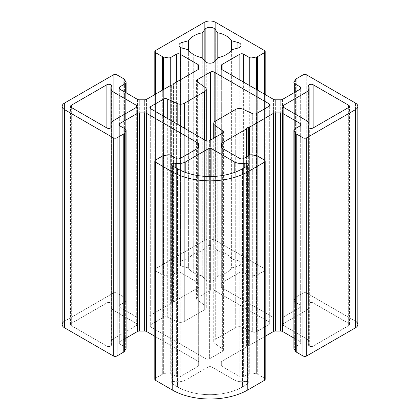 <?xml version="1.0" encoding="UTF-8"?>
<svg xmlns="http://www.w3.org/2000/svg" width="420" height="420" viewBox="0 0 420 420"><rect width="100%" height="100%" fill="white"/><g stroke="black" fill="none" stroke-linecap="round" stroke-linejoin="round"><path stroke-width="0.32" stroke-dasharray="2.1 1.58" d="M197.363 297.775L210.378 290.262L210.378 140.165L210.378 290.262A2.672 1.544 180 0 1 214.158 290.262L214.158 122.147L214.158 290.262A2.672 1.544 0 0 0 210.378 290.262L197.363 297.775L197.363 81.805L197.363 297.775A2.672 1.544 0 0 0 197.195 299.854A2.672 1.544 180 0 1 196.581 298.867A2.672 1.544 180 0 1 197.363 297.775M197.195 81.685L197.195 299.854L205.107 305.571A5.345 3.087 180 0 1 204.713 309.677L184.301 321.463A5.345 3.087 180 0 1 177.188 321.689L167.286 317.121A2.672 1.544 0 0 0 163.69 317.221L150.675 324.733A2.672 1.544 0 0 0 150.675 326.912L205.842 358.764A2.672 1.544 0 0 0 209.622 358.764L222.637 351.251A2.672 1.544 0 0 0 222.805 349.178L214.893 343.46A5.345 3.087 180 0 1 215.287 339.35L235.699 327.569A5.345 3.087 180 0 1 242.812 327.338L252.714 331.905A2.672 1.544 0 0 0 256.31 331.81L269.325 324.298A2.672 1.544 0 0 0 269.325 322.114L214.158 290.262L269.325 322.114A2.672 1.544 180 0 1 270.107 323.206A2.672 1.544 180 0 1 269.325 324.298L256.31 331.81A2.672 1.544 180 0 1 252.714 331.905L242.812 327.338A5.345 3.087 0 0 0 235.699 327.569L215.287 339.35A5.345 3.087 0 0 0 213.722 341.534A5.345 3.087 0 0 0 214.893 343.46L222.805 349.178A2.672 1.544 180 0 1 223.419 350.159A2.672 1.544 180 0 1 222.637 351.251L209.622 358.764A2.672 1.544 180 0 1 205.842 358.764L150.675 326.912A2.672 1.544 180 0 1 149.893 325.826A2.672 1.544 180 0 1 150.675 324.733L163.69 317.221A2.672 1.544 180 0 1 167.286 317.121L167.286 118.34L167.286 317.121L177.188 321.689A5.345 3.087 0 0 0 184.301 321.463L204.713 309.677L204.713 139.944L204.713 309.677A5.345 3.087 0 0 0 206.278 307.498A5.345 3.087 0 0 0 205.107 305.571L205.107 87.407L205.107 305.571L197.195 299.854L197.195 81.685M173.192 302.61A1.601 0.924 180 0 1 172.069 303.266A1.601 0.924 0 0 0 173.192 302.61L173.387 84.032L173.387 302.195A1.601 0.924 180 0 1 173.796 301.786L197.883 287.879A2.672 1.544 0 0 0 198.665 286.786L198.665 283.705A2.672 1.544 0 0 0 197.883 282.613L180.149 272.375A2.672 1.544 0 0 0 176.369 272.375L170.735 275.625A2.672 1.544 180 0 1 168 275.998L163.364 275.105A2.672 1.544 180 0 1 162.32 274.733L155.584 270.848A2.672 1.544 180 0 1 155.584 268.663L204.33 240.524A8.017 4.631 180 0 1 215.67 240.524L264.416 268.663A2.672 1.544 180 0 1 264.416 270.848L257.68 274.733A2.672 1.544 180 0 1 256.636 275.105L252 275.998A2.672 1.544 180 0 1 249.265 275.625L243.632 272.375A2.672 1.544 0 0 0 239.852 272.375L222.117 282.613A2.672 1.544 0 0 0 221.335 283.705L221.335 286.786A2.672 1.544 0 0 0 222.117 287.879L273.457 317.52A2.672 1.544 0 0 0 275.347 317.971L280.691 317.971A2.672 1.544 0 0 0 282.576 317.52L300.31 307.277A2.672 1.544 0 0 0 300.31 305.099L294.677 301.844A2.672 1.544 180 0 1 294.031 300.269L295.58 297.591A2.672 1.544 180 0 1 296.221 296.987L302.957 293.097A2.672 1.544 180 0 1 306.737 293.097L355.483 321.242L306.737 293.097A2.672 1.544 0 0 0 302.957 293.097L296.221 296.987A2.672 1.544 0 0 0 295.58 297.591L294.031 300.269A2.672 1.544 0 0 0 293.895 300.757A2.672 1.544 0 0 0 294.677 301.844L300.31 305.099A2.672 1.544 180 0 1 301.093 306.191A2.672 1.544 180 0 1 300.31 307.277L282.576 317.52A2.672 1.544 180 0 1 280.691 317.971L275.347 317.971A2.672 1.544 180 0 1 273.457 317.52L222.117 287.879A2.672 1.544 180 0 1 221.335 286.786L221.335 283.705A2.672 1.544 180 0 1 222.117 282.613L239.852 272.375A2.672 1.544 180 0 1 243.632 272.375L249.265 275.625A2.672 1.544 0 0 0 252 275.998L252 86.961L252 275.998M172.069 303.266L172.069 85.097L172.069 303.266L171.344 303.377A1.601 0.924 0 0 0 170.63 303.613A1.601 0.924 180 0 1 171.344 303.377L171.344 85.208L171.344 303.377M294.031 347.786A2.672 1.544 180 0 1 294.677 347.183L300.31 343.933A2.672 1.544 0 0 0 300.31 341.749L293.895 338.042L300.31 341.749A2.672 1.544 180 0 1 301.093 342.841A2.672 1.544 180 0 1 300.31 343.933L294.677 347.183A2.672 1.544 0 0 0 293.895 348.274M248.656 345.655L248.656 155.589L248.656 345.655A1.601 0.924 0 0 0 249.37 345.419L249.37 155.179L249.37 345.419L265.199 336.278L249.37 345.419A1.601 0.924 180 0 1 248.656 345.655L247.926 345.765A1.591 0.919 0 0 0 246.808 346.416L246.614 346.836A1.601 0.924 180 0 1 246.204 347.245L222.117 361.153A2.672 1.544 0 0 0 221.335 362.24L221.335 365.327A2.672 1.544 0 0 0 222.117 366.419L239.852 376.656A2.672 1.544 0 0 0 243.632 376.656L249.265 373.401A2.672 1.544 180 0 1 252 373.028L256.636 373.921A2.672 1.544 180 0 1 257.68 374.294L264.416 378.184L257.68 374.294A2.672 1.544 0 0 0 256.636 373.921L256.636 155.757L256.636 373.921M163.364 373.921L163.364 155.757L163.364 373.921A2.672 1.544 0 0 0 162.32 374.294L162.32 156.13L162.32 374.294L155.584 378.184L155.584 160.015L155.584 378.184L162.32 374.294A2.672 1.544 180 0 1 163.364 373.921L168 373.028A2.672 1.544 180 0 1 170.735 373.401L176.369 376.656A2.672 1.544 0 0 0 180.149 376.656L197.883 366.419A2.672 1.544 0 0 0 198.665 365.327L198.665 362.24A2.672 1.544 0 0 0 197.883 361.153L154.802 336.278L197.883 361.153A2.672 1.544 180 0 1 198.665 362.24L198.665 365.327A2.672 1.544 180 0 1 197.883 366.419L180.149 376.656A2.672 1.544 180 0 1 176.369 376.656L170.735 373.401A2.672 1.544 0 0 0 168 373.028L168 154.865L168 373.028M126.105 348.274A2.672 1.544 0 0 0 125.323 347.183L125.323 129.019L125.323 347.183L119.689 343.933L119.689 125.764L119.689 343.933A2.672 1.544 180 0 1 118.907 342.841A2.672 1.544 180 0 1 119.689 341.749L119.689 125.764L119.689 341.749L126.105 338.042L119.689 341.749A2.672 1.544 0 0 0 119.689 343.933L125.323 347.183A2.672 1.544 180 0 1 125.969 347.786M124.42 297.591L124.42 79.422L124.42 297.591A2.672 1.544 0 0 0 123.779 296.987L123.779 78.818L123.779 296.987L117.044 293.097L117.044 74.933L117.044 293.097A2.672 1.544 0 0 0 113.264 293.097L113.264 74.933L113.264 293.097L64.517 321.242L64.517 103.073L64.517 321.242L113.264 293.097A2.672 1.544 180 0 1 117.044 293.097L123.779 296.987A2.672 1.544 180 0 1 124.42 297.591L125.969 300.269A2.672 1.544 180 0 1 125.323 301.844L119.689 305.099A2.672 1.544 0 0 0 119.689 307.277L137.424 317.52A2.672 1.544 0 0 0 139.309 317.971L144.653 317.971A2.672 1.544 0 0 0 146.543 317.52L170.63 303.613L146.543 317.52A2.672 1.544 180 0 1 144.653 317.971L139.309 317.971A2.672 1.544 180 0 1 137.424 317.52L119.689 307.277A2.672 1.544 180 0 1 118.907 306.191A2.672 1.544 180 0 1 119.689 305.099L125.323 301.844A2.672 1.544 0 0 0 126.105 300.757A2.672 1.544 0 0 0 125.969 300.269L125.969 82.1L125.969 300.269M231.614 267.934L237.956 266.228A5.345 3.087 0 0 0 241.038 263.429A5.345 3.087 0 0 0 237.956 260.631L231.614 258.925A22.979 13.267 0 0 0 217.802 250.95L214.846 247.291A5.345 3.087 0 0 0 210 245.511A5.345 3.087 0 0 0 205.154 247.291L202.198 250.95A22.979 13.267 0 0 0 188.386 258.925L182.044 260.631A5.345 3.087 0 0 0 180.527 265.608A5.345 3.087 0 0 0 182.044 266.228L188.386 267.934A22.979 13.267 0 0 0 193.751 272.811A22.979 13.267 0 0 0 202.198 275.909L205.154 279.568A5.345 3.087 0 0 0 206.22 280.445A5.345 3.087 0 0 0 214.846 279.568L217.802 275.909A22.979 13.267 0 0 0 231.614 267.934A22.979 13.267 180 0 1 217.802 275.909L214.846 279.568A5.345 3.087 180 0 1 206.22 280.445L206.22 62.281L206.22 280.445A5.345 3.087 180 0 1 205.154 279.568L202.198 275.909A22.979 13.267 180 0 1 193.751 272.811L193.751 54.642L193.751 272.811A22.979 13.267 180 0 1 188.386 267.934L182.044 266.228A5.345 3.087 180 0 1 180.527 265.608L180.527 47.444L180.527 265.608A5.345 3.087 180 0 1 178.962 263.429A5.345 3.087 180 0 1 182.044 260.631L188.386 258.925A22.979 13.267 180 0 1 202.198 250.95L205.154 247.291A5.345 3.087 180 0 1 210 245.511A5.345 3.087 180 0 1 214.846 247.291L217.802 250.95A22.979 13.267 180 0 1 231.614 258.925L237.956 260.631L237.956 48.059L237.956 266.228L231.614 267.934L231.614 49.765L231.614 267.934M114.02 338.478L136.316 325.605A2.672 1.544 0 0 0 136.316 323.426L114.02 310.553A10.689 6.169 180 0 1 111.337 304.421A2.672 1.544 0 0 0 110.145 302.657A2.672 1.544 0 0 0 106.89 302.888L71.321 323.426A2.672 1.544 0 0 0 71.321 325.605L106.89 346.138A2.672 1.544 0 0 0 110.145 346.374A2.672 1.544 0 0 0 111.337 344.61A10.689 6.169 180 0 1 114.02 338.478A10.689 6.169 0 0 0 110.891 342.841A10.689 6.169 0 0 0 111.337 344.61A2.672 1.544 180 0 1 111.447 345.051A2.672 1.544 180 0 1 109.799 346.474A2.672 1.544 180 0 1 106.89 346.138L71.321 325.605A2.672 1.544 180 0 1 70.539 324.513A2.672 1.544 180 0 1 71.321 323.426L106.89 302.888A2.672 1.544 180 0 1 109.799 302.552A2.672 1.544 180 0 1 111.447 303.98A2.672 1.544 180 0 1 111.337 304.421A10.689 6.169 0 0 0 110.891 306.191A10.689 6.169 0 0 0 114.02 310.553L136.316 323.426L136.316 107.441L136.316 325.605L114.02 338.478L114.02 120.309L114.02 338.478M305.981 310.553L283.684 323.426A2.672 1.544 0 0 0 283.684 325.605L305.981 338.478A10.689 6.169 180 0 1 308.663 344.61A2.672 1.544 0 0 0 309.335 346.138A2.672 1.544 0 0 0 313.11 346.138L348.679 325.605A2.672 1.544 0 0 0 348.679 323.426L313.11 302.888A2.672 1.544 0 0 0 309.855 302.657A2.672 1.544 0 0 0 308.663 304.421A10.689 6.169 180 0 1 305.981 310.553A10.689 6.169 0 0 0 309.11 306.191A10.689 6.169 0 0 0 308.663 304.421A2.672 1.544 180 0 1 308.553 303.98A2.672 1.544 180 0 1 310.202 302.552A2.672 1.544 180 0 1 313.11 302.888L348.679 323.426A2.672 1.544 180 0 1 349.461 324.513A2.672 1.544 180 0 1 348.679 325.605L313.11 346.138A2.672 1.544 180 0 1 309.335 346.138L309.335 127.974L309.335 346.138A2.672 1.544 180 0 1 308.553 345.051A2.672 1.544 180 0 1 308.663 344.61A10.689 6.169 0 0 0 309.11 342.841A10.689 6.169 0 0 0 305.981 338.478L283.684 325.605L283.684 107.441L283.684 323.426L305.981 310.553L305.981 120.309L305.981 310.553M208.11 367.054L185.819 379.927A10.689 6.169 180 0 1 175.198 381.476A2.672 1.544 0 0 0 172.137 382.163A2.672 1.544 0 0 0 172.541 384.048L177.503 386.909A45.959 26.534 0 0 0 242.498 386.909L247.459 384.048A2.672 1.544 0 0 0 247.863 382.163A2.672 1.544 0 0 0 244.802 381.476A10.689 6.169 180 0 1 234.181 379.927L211.89 367.054A2.672 1.544 0 0 0 208.11 367.054A2.672 1.544 180 0 1 211.89 367.054L234.181 379.927A10.689 6.169 0 0 0 244.802 381.476A2.672 1.544 180 0 1 248.241 382.956A2.672 1.544 180 0 1 247.459 384.048L242.498 386.909A45.959 26.534 180 0 1 177.503 386.909L172.541 384.048A2.672 1.544 180 0 1 171.759 382.956A2.672 1.544 180 0 1 175.198 381.476L175.198 167.412L175.198 381.476A10.689 6.169 0 0 0 185.819 379.927L208.11 367.054L208.11 176.495L208.11 367.054M168 275.998L168 86.961L168 275.998A2.672 1.544 0 0 0 170.735 275.625L170.735 85.391L170.735 275.625L176.369 272.375L176.369 82.131L176.369 272.375A2.672 1.544 180 0 1 180.149 272.375L180.149 79.952L180.149 272.375L197.883 282.613L197.883 69.715L197.883 282.613A2.672 1.544 180 0 1 198.665 283.705L198.665 286.786A2.672 1.544 180 0 1 197.883 287.879L197.883 69.715L197.883 287.879L173.796 301.786L173.796 83.617L173.796 301.786A1.601 0.924 0 0 0 173.387 302.195M184.301 128.163L184.301 321.463L184.301 128.163M177.188 124.058L177.188 321.689L177.188 124.058M217.802 57.74L217.802 275.909L217.802 57.74M214.846 61.404L214.846 279.568L214.846 61.404M205.154 61.404L205.154 279.568L205.154 61.404M202.198 57.74L202.198 275.909L202.198 57.74M188.386 49.765L188.386 267.934L188.386 49.765M182.044 48.059L182.044 266.228L182.044 48.059M308.663 127.323L308.663 344.61L308.663 127.323M313.11 127.974L313.11 346.138L313.11 127.974M348.679 107.441L348.679 325.605L348.679 107.441M308.663 86.258L308.663 304.421L308.663 86.258M111.337 86.258L111.337 304.421L111.337 86.258M106.89 127.974L106.89 346.138L106.89 127.974M71.321 107.441L71.321 325.605L71.321 107.441M111.337 127.323L111.337 344.61L111.337 127.323M172.541 165.879L172.541 384.048L172.541 165.879M177.503 168.746L177.503 386.909L177.503 168.746M242.498 168.746L242.498 386.909L242.498 168.746M247.459 165.879L247.459 384.048L247.459 165.879M244.802 167.412L244.802 381.476L244.802 167.412M234.181 172.541L234.181 379.927L234.181 172.541M211.89 176.495L211.89 367.054L211.89 176.495M185.819 172.541L185.819 379.927L185.819 172.541M163.364 89.639L163.364 275.105L163.364 89.639M256.636 275.105L256.636 89.639L256.636 275.105A2.672 1.544 0 0 0 257.68 274.733L257.68 90.242L257.68 274.733L264.416 270.848L264.416 94.133L264.416 270.848A2.672 1.544 0 0 0 265.199 269.756A2.672 1.544 0 0 0 264.416 268.663L264.416 50.5L264.416 268.663L215.67 240.524L215.67 22.355L215.67 240.524A8.017 4.631 0 0 0 204.33 240.524L204.33 22.355L204.33 240.524L155.584 268.663L155.584 50.5L155.584 268.663A2.672 1.544 0 0 0 154.802 269.756A2.672 1.544 0 0 0 155.584 270.848L155.584 94.133L155.584 270.848L162.32 274.733L162.32 90.242L162.32 274.733A2.672 1.544 0 0 0 163.364 275.105M249.265 85.386L249.265 275.625L249.265 85.386M243.632 82.131L243.632 272.375L243.632 82.131M239.852 79.952L239.852 272.375L239.852 79.952M222.117 69.715L222.117 287.879L222.117 69.715M221.335 65.536L221.335 283.705L221.335 65.536M221.335 68.623L221.335 286.786L221.335 68.623M273.457 99.351L273.457 317.52L273.457 99.351M275.347 99.802L275.347 317.971L275.347 99.802M280.691 99.802L280.691 317.971L280.691 99.802M282.576 99.351L282.576 317.52L282.576 99.351M300.31 89.114L300.31 307.277L300.31 89.114M294.677 92.368L294.677 301.844L294.677 92.368M294.031 82.1L294.031 300.269L294.031 82.1M295.58 79.422L295.58 297.591L295.58 79.422M296.221 78.818L296.221 296.987L296.221 78.818M302.957 74.933L302.957 293.097L302.957 74.933M306.737 74.933L306.737 293.097L306.737 74.933M355.483 103.073L355.483 321.242L355.483 103.073M357.83 324.513A8.017 4.631 0 0 0 355.483 321.242M294.677 129.019L294.677 347.183L294.677 129.019M300.31 125.764L300.31 343.933L300.31 125.764M247.926 156.009L247.926 345.765L247.926 156.009M246.808 346.416L246.808 156.655L246.808 346.416A1.591 0.919 180 0 1 247.926 345.765M246.614 156.765L246.614 346.836L246.614 156.765M252 373.028L252 154.865L252 373.028A2.672 1.544 0 0 0 249.265 373.401L249.265 155.237L249.265 373.401L243.632 376.656L243.632 158.487L243.632 376.656A2.672 1.544 180 0 1 239.852 376.656L239.852 158.487L239.852 376.656L222.117 366.419L222.117 148.25L222.117 366.419A2.672 1.544 180 0 1 221.335 365.327L221.335 362.24A2.672 1.544 180 0 1 222.117 361.153L222.117 148.25L222.117 361.153L246.204 347.245L246.204 157.001L246.204 347.245A1.601 0.924 0 0 0 246.614 346.836M257.68 156.13L257.68 374.294L257.68 156.13M264.416 160.015L264.416 378.184L264.416 160.015M265.199 379.276A2.672 1.544 0 0 0 264.416 378.184M155.584 378.184A2.672 1.544 0 0 0 154.802 379.276M170.735 155.237L170.735 373.401L170.735 155.237M176.369 158.487L176.369 376.656L176.369 158.487M180.149 158.487L180.149 376.656L180.149 158.487M197.883 148.25L197.883 366.419L197.883 148.25M198.665 147.163L198.665 365.327L198.665 147.163M198.665 144.076L198.665 362.24L198.665 144.076M64.517 321.242A8.017 4.631 0 0 0 62.171 324.513M125.323 92.368L125.323 301.844L125.323 92.368M119.689 89.114L119.689 307.277L119.689 89.114M137.424 99.351L137.424 317.52L137.424 99.351M139.309 99.802L139.309 317.971L139.309 99.802M144.653 99.802L144.653 317.971L144.653 99.802M146.543 99.351L146.543 317.52L146.543 99.351M170.63 85.444L170.63 303.613L170.63 85.444M163.69 116.261L163.69 317.221L163.69 116.261M150.675 108.748L150.675 326.912L150.675 108.748M205.842 140.6L205.842 358.764L205.842 140.6M209.622 140.6L209.622 358.764L209.622 140.6M222.637 133.088L222.637 351.251L222.637 133.088M222.805 132.977L222.805 349.178L222.805 132.977M214.893 137.555L214.893 343.46L214.893 137.555M215.287 121.186L215.287 339.35L215.287 121.186M235.699 109.4L235.699 327.569L235.699 109.4M242.812 109.174L242.812 327.338L242.812 109.174M252.714 113.741L252.714 331.905L252.714 113.741M256.31 113.647L256.31 331.81L256.31 113.647M269.325 106.129L269.325 324.298L269.325 106.129M237.956 260.631A5.345 3.087 180 0 1 241.038 263.429A5.345 3.087 180 0 1 237.956 266.228L237.956 260.631M283.684 325.605A2.672 1.544 180 0 1 282.901 324.513A2.672 1.544 180 0 1 283.684 323.426L283.684 325.605M136.316 323.426A2.672 1.544 180 0 1 137.099 324.513A2.672 1.544 180 0 1 136.316 325.605L136.316 323.426M196.581 298.867L196.581 80.703M206.278 307.498L206.278 140.805M309.11 342.841L309.11 306.191M349.461 324.513L349.461 106.349M308.553 303.98L308.553 85.811M110.891 306.191L110.891 127.827M111.447 303.98L111.447 85.811M70.539 324.513L70.539 106.349M111.447 345.051L111.447 126.882M110.891 342.841L110.891 124.672M171.759 382.956L171.759 164.787M248.241 382.956L248.241 164.787M154.802 269.756L154.802 94.584M265.199 269.756L265.199 94.584M301.093 306.191L301.093 88.022M293.895 300.757L293.895 82.588M301.093 342.841L301.093 124.672M118.907 342.841L118.907 124.672M126.105 300.757L126.105 92.82M118.907 306.191L118.907 88.022M149.893 325.826L149.893 107.657M223.419 350.159L223.419 131.995M213.722 341.534L213.722 138.233M270.107 323.206L270.107 105.037M241.038 263.429L241.038 45.26M282.901 324.513L282.901 106.349M137.099 324.513L137.099 106.349M308.553 126.882L308.553 345.051M178.962 45.26L178.962 263.429"/><path stroke-width="0.63" d="M210.378 140.165L210.378 72.098L197.363 79.611L197.363 81.805L197.363 79.611A2.672 1.544 0 0 0 196.581 80.703A2.672 1.544 0 0 0 197.195 81.685A2.672 1.544 180 0 1 197.363 79.611L210.378 72.098L210.378 140.165M214.158 122.147L214.158 72.098A2.672 1.544 0 0 0 210.378 72.098A2.672 1.544 180 0 1 214.158 72.098L269.325 103.95A2.672 1.544 180 0 1 269.325 106.129L256.31 113.647A2.672 1.544 180 0 1 252.714 113.741L242.812 109.174A5.345 3.087 0 0 0 235.699 109.4L215.287 121.186A5.345 3.087 0 0 0 214.893 125.291L222.805 131.008A2.672 1.544 180 0 1 222.637 133.088L209.622 140.6A2.672 1.544 180 0 1 205.842 140.6L150.675 108.748A2.672 1.544 180 0 1 150.675 106.564L163.69 99.052A2.672 1.544 180 0 1 167.286 98.957L177.188 103.525A5.345 3.087 0 0 0 184.301 103.294L204.713 91.513A5.345 3.087 0 0 0 205.107 87.407L197.195 81.685L205.107 87.407A5.345 3.087 180 0 1 206.278 89.329A5.345 3.087 180 0 1 204.713 91.513L184.301 103.294L184.301 128.163L184.301 103.294A5.345 3.087 180 0 1 177.188 103.525L177.188 124.058L177.188 103.525L167.286 98.957A2.672 1.544 0 0 0 163.69 99.052L163.69 116.261L163.69 99.052L150.675 106.564L150.675 108.748L150.675 106.564A2.672 1.544 0 0 0 149.893 107.657A2.672 1.544 0 0 0 150.675 108.748L205.842 140.6A2.672 1.544 0 0 0 209.622 140.6L222.637 133.088A2.672 1.544 0 0 0 223.419 131.995A2.672 1.544 0 0 0 222.805 131.008L222.805 132.977L222.805 131.008L214.893 125.291L214.893 137.555L214.893 125.291A5.345 3.087 180 0 1 213.722 123.365A5.345 3.087 180 0 1 215.287 121.186L235.699 109.4A5.345 3.087 180 0 1 242.812 109.174L252.714 113.741A2.672 1.544 0 0 0 256.31 113.647L269.325 106.129A2.672 1.544 0 0 0 270.107 105.037A2.672 1.544 0 0 0 269.325 103.95L269.325 106.129L269.325 103.95L214.158 72.098L214.158 122.147M172.069 85.097A1.601 0.924 0 0 0 173.192 84.446A1.601 0.924 180 0 1 172.069 85.097L171.344 85.208A1.601 0.924 0 0 0 170.63 85.444L146.543 99.351A2.672 1.544 180 0 1 144.653 99.802L139.309 99.802A2.672 1.544 180 0 1 137.424 99.351L119.689 89.114A2.672 1.544 180 0 1 119.689 86.93L125.323 83.68A2.672 1.544 0 0 0 125.969 82.1L124.42 79.422A2.672 1.544 0 0 0 123.779 78.818L117.044 74.933A2.672 1.544 0 0 0 113.264 74.933L64.517 103.073A8.017 4.631 0 0 0 64.517 109.62L113.264 137.765A2.672 1.544 0 0 0 117.044 137.765L123.779 133.875A2.672 1.544 0 0 0 124.42 133.271L125.969 130.594A2.672 1.544 0 0 0 125.323 129.019L119.689 125.764A2.672 1.544 180 0 1 119.689 123.585L137.424 113.348A2.672 1.544 180 0 1 139.309 112.891L144.653 112.891A2.672 1.544 180 0 1 146.543 113.348L197.883 142.984A2.672 1.544 180 0 1 198.665 144.076L198.665 147.163A2.672 1.544 180 0 1 197.883 148.25L180.149 158.487A2.672 1.544 180 0 1 176.369 158.487L170.735 155.237A2.672 1.544 0 0 0 168 154.865L163.364 155.757A2.672 1.544 0 0 0 162.32 156.13L155.584 160.015A2.672 1.544 0 0 0 155.584 162.199L172.21 171.796A53.44 30.854 0 0 0 247.79 171.796L264.416 162.199A2.672 1.544 0 0 0 264.416 160.015L257.68 156.13A2.672 1.544 0 0 0 256.636 155.757L252 154.865A2.672 1.544 0 0 0 249.265 155.237L243.632 158.487A2.672 1.544 180 0 1 239.852 158.487L222.117 148.25A2.672 1.544 180 0 1 221.335 147.163L221.335 144.076A2.672 1.544 180 0 1 222.117 142.984L246.204 129.077A1.601 0.924 0 0 0 246.614 128.667L246.808 128.247A1.591 0.919 180 0 1 247.926 127.601L248.656 127.486A1.601 0.924 0 0 0 249.37 127.249L273.457 113.348A2.672 1.544 180 0 1 275.347 112.891L280.691 112.891A2.672 1.544 180 0 1 282.576 113.348L300.31 123.585A2.672 1.544 180 0 1 300.31 125.764L294.677 129.019A2.672 1.544 0 0 0 294.031 130.594L295.58 133.271A2.672 1.544 0 0 0 296.221 133.875L302.957 137.765A2.672 1.544 0 0 0 306.737 137.765L355.483 109.62A8.017 4.631 0 0 0 355.483 103.073L306.737 74.933A2.672 1.544 0 0 0 302.957 74.933L296.221 78.818A2.672 1.544 0 0 0 295.58 79.422L294.031 82.1A2.672 1.544 0 0 0 294.677 83.68L300.31 86.93A2.672 1.544 180 0 1 300.31 89.114L282.576 99.351A2.672 1.544 180 0 1 280.691 99.802L275.347 99.802A2.672 1.544 180 0 1 273.457 99.351L222.117 69.715A2.672 1.544 180 0 1 221.335 68.623L221.335 65.536A2.672 1.544 180 0 1 222.117 64.444L239.852 54.206A2.672 1.544 180 0 1 243.632 54.206L249.265 57.461A2.672 1.544 0 0 0 252 57.834L256.636 56.941A2.672 1.544 0 0 0 257.68 56.569L264.416 52.679A2.672 1.544 0 0 0 264.416 50.5L215.67 22.355A8.017 4.631 0 0 0 204.33 22.355L155.584 50.5A2.672 1.544 0 0 0 155.584 52.679L162.32 56.569A2.672 1.544 0 0 0 163.364 56.941L168 57.834A2.672 1.544 0 0 0 170.735 57.461L176.369 54.206A2.672 1.544 180 0 1 180.149 54.206L197.883 64.444A2.672 1.544 180 0 1 198.665 65.536L198.665 68.623A2.672 1.544 180 0 1 197.883 69.715L173.796 83.617A1.601 0.924 0 0 0 173.387 84.032L173.192 84.446M237.956 48.059L231.614 49.765A22.979 13.267 180 0 1 217.802 57.74L214.846 61.404A5.345 3.087 180 0 1 206.22 62.281A5.345 3.087 180 0 1 205.154 61.404L202.198 57.74A22.979 13.267 180 0 1 193.751 54.642A22.979 13.267 180 0 1 188.386 49.765L182.044 48.059A5.345 3.087 180 0 1 180.527 47.444A5.345 3.087 180 0 1 182.044 42.467L188.386 40.761A22.979 13.267 180 0 1 202.198 32.781L205.154 29.122A5.345 3.087 180 0 1 210 27.342A5.345 3.087 180 0 1 214.846 29.122L217.802 32.781A22.979 13.267 180 0 1 231.614 40.761L237.956 42.467A5.345 3.087 180 0 1 241.038 45.26A5.345 3.087 180 0 1 237.956 48.059L237.956 42.467L231.614 40.761L231.614 49.765L231.614 40.761A22.979 13.267 0 0 0 217.802 32.781L217.802 57.74L217.802 32.781L214.846 29.122L214.846 61.404L214.846 29.122A5.345 3.087 0 0 0 210 27.342A5.345 3.087 0 0 0 205.154 29.122L205.154 61.404L205.154 29.122L202.198 32.781L202.198 57.74L202.198 32.781A22.979 13.267 0 0 0 188.386 40.761L188.386 49.765L188.386 40.761L182.044 42.467L182.044 48.059L188.386 49.765A22.979 13.267 0 0 0 193.751 54.642A22.979 13.267 0 0 0 202.198 57.74L205.154 61.404A5.345 3.087 0 0 0 206.22 62.281A5.345 3.087 0 0 0 214.846 61.404L217.802 57.74A22.979 13.267 0 0 0 231.614 49.765L237.956 48.059A5.345 3.087 0 0 0 241.038 45.26A5.345 3.087 0 0 0 237.956 42.467L237.956 48.059M136.316 107.441L114.02 120.309A10.689 6.169 0 0 0 111.337 126.441A2.672 1.544 180 0 1 110.145 128.21A2.672 1.544 180 0 1 106.89 127.974L71.321 107.441A2.672 1.544 180 0 1 71.321 105.257L106.89 84.725A2.672 1.544 180 0 1 110.145 84.488A2.672 1.544 180 0 1 111.337 86.258A10.689 6.169 0 0 0 114.02 92.384L136.316 105.257A2.672 1.544 180 0 1 136.316 107.441L136.316 105.257L114.02 92.384L114.02 120.309L114.02 92.384A10.689 6.169 180 0 1 110.891 88.022A10.689 6.169 180 0 1 111.337 86.258A2.672 1.544 0 0 0 111.447 85.811A2.672 1.544 0 0 0 109.799 84.389A2.672 1.544 0 0 0 106.89 84.725L106.89 127.974L106.89 84.725L71.321 105.257L71.321 107.441L71.321 105.257A2.672 1.544 0 0 0 70.539 106.349A2.672 1.544 0 0 0 71.321 107.441L106.89 127.974A2.672 1.544 0 0 0 109.799 128.31A2.672 1.544 0 0 0 111.447 126.882A2.672 1.544 0 0 0 111.337 126.441L111.337 127.323L111.337 126.441A10.689 6.169 180 0 1 110.891 124.672A10.689 6.169 180 0 1 114.02 120.309L136.316 107.441A2.672 1.544 0 0 0 137.099 106.349A2.672 1.544 0 0 0 136.316 105.257L136.316 107.441M283.684 105.257L305.981 92.384A10.689 6.169 0 0 0 308.663 86.258A2.672 1.544 180 0 1 309.855 84.488A2.672 1.544 180 0 1 313.11 84.725L348.679 105.257A2.672 1.544 180 0 1 348.679 107.441L313.11 127.974A2.672 1.544 180 0 1 309.335 127.974A2.672 1.544 180 0 1 308.663 126.441A10.689 6.169 0 0 0 305.981 120.309L283.684 107.441A2.672 1.544 180 0 1 283.684 105.257L283.684 107.441L305.981 120.309A10.689 6.169 180 0 1 309.11 124.672A10.689 6.169 180 0 1 308.663 126.441L308.663 127.323L308.663 126.441A2.672 1.544 0 0 0 308.553 126.882A2.672 1.544 0 0 0 309.335 127.974A2.672 1.544 0 0 0 313.11 127.974L348.679 107.441A2.672 1.544 0 0 0 349.461 106.349A2.672 1.544 0 0 0 348.679 105.257L348.679 107.441L348.679 105.257L313.11 84.725L313.11 127.974L313.11 84.725A2.672 1.544 0 0 0 310.202 84.389A2.672 1.544 0 0 0 308.553 85.811A2.672 1.544 0 0 0 308.663 86.258A10.689 6.169 180 0 1 309.11 88.022A10.689 6.169 180 0 1 305.981 92.384L305.981 120.309L305.981 92.384L283.684 105.257A2.672 1.544 0 0 0 282.901 106.349A2.672 1.544 0 0 0 283.684 107.441L283.684 105.257M185.819 161.763L208.11 148.89A2.672 1.544 180 0 1 211.89 148.89L234.181 161.763A10.689 6.169 0 0 0 244.802 163.312A2.672 1.544 180 0 1 247.863 164A2.672 1.544 180 0 1 247.459 165.879L242.498 168.746A45.959 26.534 180 0 1 177.503 168.746L172.541 165.879A2.672 1.544 180 0 1 172.137 164A2.672 1.544 180 0 1 175.198 163.312A10.689 6.169 0 0 0 185.819 161.763L185.819 172.541L185.819 161.763A10.689 6.169 180 0 1 175.198 163.312A2.672 1.544 0 0 0 171.759 164.787A2.672 1.544 0 0 0 172.541 165.879L177.503 168.746A45.959 26.534 0 0 0 242.498 168.746L247.459 165.879A2.672 1.544 0 0 0 248.241 164.787A2.672 1.544 0 0 0 244.802 163.312L244.802 167.412L244.802 163.312A10.689 6.169 180 0 1 234.181 161.763L234.181 172.541L234.181 161.763L211.89 148.89L211.89 176.495L211.89 148.89A2.672 1.544 0 0 0 208.11 148.89L208.11 176.495L208.11 148.89L185.819 161.763M355.483 321.242A8.017 4.631 180 0 1 355.483 327.789L306.737 355.929A2.672 1.544 180 0 1 302.957 355.929L296.221 352.044A2.672 1.544 180 0 1 295.58 351.44L294.031 348.763A2.672 1.544 180 0 1 294.031 347.786M293.895 338.042L282.576 331.511A2.672 1.544 0 0 0 280.691 331.06L275.347 331.06A2.672 1.544 0 0 0 273.457 331.511L265.199 336.278L273.457 331.511A2.672 1.544 180 0 1 275.347 331.06L280.691 331.06A2.672 1.544 180 0 1 282.576 331.511L293.895 338.042M264.416 378.184A2.672 1.544 180 0 1 264.416 380.363L247.79 389.965A53.44 30.854 180 0 1 172.21 389.965L155.584 380.363A2.672 1.544 180 0 1 155.584 378.184M154.802 336.278L146.543 331.511A2.672 1.544 0 0 0 144.653 331.06L139.309 331.06A2.672 1.544 0 0 0 137.424 331.511L126.105 338.042L137.424 331.511A2.672 1.544 180 0 1 139.309 331.06L144.653 331.06A2.672 1.544 180 0 1 146.543 331.511L154.802 336.278M125.969 347.786A2.672 1.544 180 0 1 125.969 348.763L124.42 351.44A2.672 1.544 180 0 1 123.779 352.044L117.044 355.929A2.672 1.544 180 0 1 113.264 355.929L64.517 327.789A8.017 4.631 180 0 1 64.517 321.242M173.387 84.032A1.601 0.924 180 0 1 173.796 83.617L197.883 69.715A2.672 1.544 0 0 0 198.665 68.623L198.665 65.536A2.672 1.544 0 0 0 197.883 64.444L197.883 69.715L197.883 64.444L180.149 54.206L180.149 79.952L180.149 54.206A2.672 1.544 0 0 0 176.369 54.206L176.369 82.131L176.369 54.206L170.735 57.461L170.735 85.391L170.735 57.461A2.672 1.544 180 0 1 168 57.834L168 86.961L168 57.834M204.713 139.944L204.713 91.513L204.713 139.944M180.527 47.444A5.345 3.087 0 0 0 182.044 48.059L182.044 42.467A5.345 3.087 0 0 0 178.962 45.26A5.345 3.087 0 0 0 180.527 47.444M175.198 167.412L175.198 163.312L175.198 167.412M163.364 56.941L163.364 89.639L163.364 56.941A2.672 1.544 180 0 1 162.32 56.569L162.32 90.242L162.32 56.569L155.584 52.679L155.584 94.133L155.584 52.679A2.672 1.544 180 0 1 154.802 51.592A2.672 1.544 180 0 1 155.584 50.5L204.33 22.355A8.017 4.631 180 0 1 215.67 22.355L264.416 50.5A2.672 1.544 180 0 1 265.199 51.592A2.672 1.544 180 0 1 264.416 52.679L264.416 94.133L264.416 52.679L257.68 56.569L257.68 90.242L257.68 56.569A2.672 1.544 180 0 1 256.636 56.941L256.636 89.639L256.636 56.941L252 57.834L252 86.961L252 57.834A2.672 1.544 180 0 1 249.265 57.461L249.265 85.386L249.265 57.461L243.632 54.206L243.632 82.131L243.632 54.206A2.672 1.544 0 0 0 239.852 54.206L239.852 79.952L239.852 54.206L222.117 64.444L222.117 69.715L222.117 64.444A2.672 1.544 0 0 0 221.335 65.536L221.335 68.623A2.672 1.544 0 0 0 222.117 69.715L273.457 99.351A2.672 1.544 0 0 0 275.347 99.802L280.691 99.802A2.672 1.544 0 0 0 282.576 99.351L300.31 89.114A2.672 1.544 0 0 0 301.093 88.022A2.672 1.544 0 0 0 300.31 86.93L300.31 89.114L300.31 86.93L294.677 83.68L294.677 92.368L294.677 83.68A2.672 1.544 180 0 1 293.895 82.588A2.672 1.544 180 0 1 294.031 82.1L295.58 79.422A2.672 1.544 180 0 1 296.221 78.818L302.957 74.933A2.672 1.544 180 0 1 306.737 74.933L355.483 103.073A8.017 4.631 180 0 1 357.83 106.349A8.017 4.631 180 0 1 355.483 109.62L355.483 327.789A8.017 4.631 0 0 0 357.83 324.513L357.83 106.349M306.737 355.929L355.483 327.789L355.483 109.62L306.737 137.765L306.737 355.929L306.737 137.765A2.672 1.544 180 0 1 302.957 137.765L302.957 355.929A2.672 1.544 0 0 0 306.737 355.929M296.221 352.044L302.957 355.929L302.957 137.765L296.221 133.875L296.221 352.044L296.221 133.875A2.672 1.544 180 0 1 295.58 133.271L295.58 351.44A2.672 1.544 0 0 0 296.221 352.044M295.58 351.44L295.58 133.271L294.031 130.594L294.031 348.763L294.031 130.594A2.672 1.544 180 0 1 293.895 130.111A2.672 1.544 180 0 1 294.677 129.019L300.31 125.764A2.672 1.544 0 0 0 301.093 124.672A2.672 1.544 0 0 0 300.31 123.585L300.31 125.764L300.31 123.585L282.576 113.348L282.576 331.511L282.576 113.348A2.672 1.544 0 0 0 280.691 112.891L280.691 331.06L280.691 112.891L275.347 112.891L275.347 331.06L275.347 112.891A2.672 1.544 0 0 0 273.457 113.348L273.457 331.511L273.457 113.348L249.37 127.249L249.37 155.179L249.37 127.249A1.601 0.924 180 0 1 248.656 127.486L248.656 155.589L248.656 127.486M293.895 130.111L293.895 348.274A2.672 1.544 0 0 0 294.031 348.763M247.926 127.601L247.926 156.009L247.926 127.601A1.591 0.919 0 0 0 246.808 128.247L246.808 156.655L246.808 128.247M246.614 128.667L246.614 156.765L246.614 128.667A1.601 0.924 180 0 1 246.204 129.077L246.204 157.001L246.204 129.077L222.117 142.984L222.117 148.25L222.117 142.984A2.672 1.544 0 0 0 221.335 144.076L221.335 147.163A2.672 1.544 0 0 0 222.117 148.25L239.852 158.487A2.672 1.544 0 0 0 243.632 158.487L249.265 155.237A2.672 1.544 180 0 1 252 154.865L256.636 155.757A2.672 1.544 180 0 1 257.68 156.13L264.416 160.015A2.672 1.544 180 0 1 265.199 161.107A2.672 1.544 180 0 1 264.416 162.199L264.416 380.363A2.672 1.544 0 0 0 265.199 379.276L265.199 161.107M247.79 389.965L264.416 380.363L264.416 162.199L247.79 171.796L247.79 389.965L247.79 171.796A53.44 30.854 180 0 1 172.21 171.796L172.21 389.965A53.44 30.854 0 0 0 247.79 389.965M154.802 161.107L154.802 379.276A2.672 1.544 0 0 0 155.584 380.363L172.21 389.965L172.21 171.796L155.584 162.199L155.584 380.363L155.584 162.199A2.672 1.544 180 0 1 154.802 161.107A2.672 1.544 180 0 1 155.584 160.015L162.32 156.13A2.672 1.544 180 0 1 163.364 155.757L168 154.865A2.672 1.544 180 0 1 170.735 155.237L176.369 158.487A2.672 1.544 0 0 0 180.149 158.487L197.883 148.25A2.672 1.544 0 0 0 198.665 147.163L198.665 144.076A2.672 1.544 0 0 0 197.883 142.984L197.883 148.25L197.883 142.984L146.543 113.348L146.543 331.511L146.543 113.348A2.672 1.544 0 0 0 144.653 112.891L144.653 331.06L144.653 112.891L139.309 112.891L139.309 331.06L139.309 112.891A2.672 1.544 0 0 0 137.424 113.348L137.424 331.511L137.424 113.348L119.689 123.585L119.689 125.764L119.689 123.585A2.672 1.544 0 0 0 118.907 124.672A2.672 1.544 0 0 0 119.689 125.764L125.323 129.019A2.672 1.544 180 0 1 126.105 130.111A2.672 1.544 180 0 1 125.969 130.594L125.969 348.763A2.672 1.544 0 0 0 126.105 348.274L126.105 130.111M125.969 348.763L125.969 130.594L124.42 133.271L124.42 351.44L124.42 133.271A2.672 1.544 180 0 1 123.779 133.875L123.779 352.044A2.672 1.544 0 0 0 124.42 351.44M117.044 355.929L123.779 352.044L123.779 133.875L117.044 137.765L117.044 355.929L117.044 137.765A2.672 1.544 180 0 1 113.264 137.765L113.264 355.929A2.672 1.544 0 0 0 117.044 355.929M62.171 106.349L62.171 324.513A8.017 4.631 0 0 0 64.517 327.789L113.264 355.929L113.264 137.765L64.517 109.62L64.517 327.789L64.517 109.62A8.017 4.631 180 0 1 62.171 106.349A8.017 4.631 180 0 1 64.517 103.073L113.264 74.933A2.672 1.544 180 0 1 117.044 74.933L123.779 78.818A2.672 1.544 180 0 1 124.42 79.422L125.969 82.1A2.672 1.544 180 0 1 126.105 82.588A2.672 1.544 180 0 1 125.323 83.68L125.323 92.368L125.323 83.68L119.689 86.93L119.689 89.114L119.689 86.93A2.672 1.544 0 0 0 118.907 88.022A2.672 1.544 0 0 0 119.689 89.114L137.424 99.351A2.672 1.544 0 0 0 139.309 99.802L144.653 99.802A2.672 1.544 0 0 0 146.543 99.351L170.63 85.444A1.601 0.924 180 0 1 171.344 85.208M167.286 118.34L167.286 98.957L167.286 118.34M206.278 140.805L206.278 89.329M309.11 124.672L309.11 88.022M110.891 127.827L110.891 88.022M154.802 94.584L154.802 51.592M265.199 94.584L265.199 51.592M126.105 92.82L126.105 82.588M213.722 138.233L213.722 123.365"/></g></svg>
